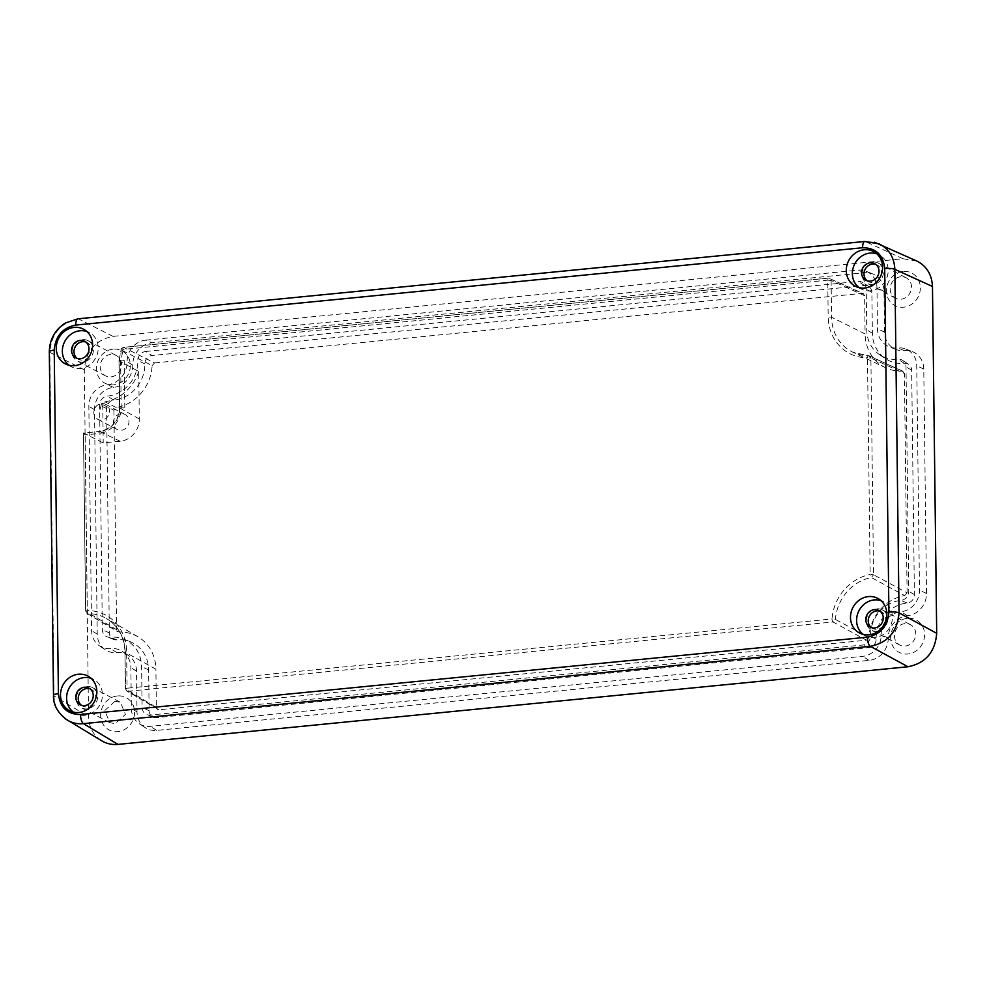 <?xml version="1.0" encoding="UTF-8"?>
<svg xmlns="http://www.w3.org/2000/svg" width="986" height="986" viewBox="0 0 986 986"><rect width="100%" height="100%" fill="white"/><g stroke="black" fill="none" stroke-linecap="round" stroke-linejoin="round"><path stroke-width="0.74" stroke-dasharray="4.93 3.7" d="M880.042 611.209A9.404 8.529 117.7 0 1 881.324 611.739A9.404 8.529 117.7 0 1 885.391 621.673A9.404 8.529 117.7 0 1 877.059 629.241A9.404 8.529 117.7 0 1 872.585 628.378A9.404 8.529 117.7 0 1 871.414 627.638M907.403 618.308A18.278 16.577 -62.3 0 0 890.654 637.831A18.278 16.577 -62.3 0 0 907.835 654.014A18.278 16.577 -62.3 0 0 924.585 634.491A18.278 16.577 -62.3 0 0 907.403 618.308M904.951 623.608A11.487 10.427 -62.3 0 0 894.77 632.864A11.487 10.427 -62.3 0 0 899.75 645.004A11.487 10.427 -62.3 0 0 905.222 646.052A11.487 10.427 -62.3 0 0 915.402 636.796A11.487 10.427 -62.3 0 0 910.435 624.656A11.487 10.427 -62.3 0 0 904.951 623.608M85.807 342.019A9.404 8.529 117.7 0 1 87.088 342.549A9.404 8.529 117.7 0 1 91.156 352.483A9.404 8.529 117.7 0 1 82.824 360.063A9.404 8.529 117.7 0 1 78.338 359.2A9.404 8.529 117.7 0 1 77.179 358.46M113.168 349.13A18.278 16.577 -62.3 0 0 96.418 368.641A18.278 16.577 -62.3 0 0 113.6 384.836A18.278 16.577 -62.3 0 0 130.349 365.313A18.278 16.577 -62.3 0 0 113.168 349.13M110.715 354.43A11.487 10.427 -62.3 0 0 100.535 363.686A11.487 10.427 -62.3 0 0 105.514 375.826A11.487 10.427 -62.3 0 0 110.987 376.874A11.487 10.427 -62.3 0 0 121.167 367.618A11.487 10.427 -62.3 0 0 116.188 355.478A11.487 10.427 -62.3 0 0 110.715 354.43M875.814 264.384A9.404 8.529 117.7 0 1 877.084 264.914A9.404 8.529 117.7 0 1 881.151 274.847A9.404 8.529 117.7 0 1 872.832 282.415A9.404 8.529 117.7 0 1 868.346 281.565A9.404 8.529 117.7 0 1 867.187 280.813M903.164 271.483A18.278 16.577 -62.3 0 0 886.414 291.006A18.278 16.577 -62.3 0 0 903.595 307.188A18.278 16.577 -62.3 0 0 920.345 287.666A18.278 16.577 -62.3 0 0 903.164 271.483M900.711 276.783A11.487 10.427 -62.3 0 0 890.531 286.039A11.487 10.427 -62.3 0 0 895.51 298.179A11.487 10.427 -62.3 0 0 900.994 299.226A11.487 10.427 -62.3 0 0 911.163 289.983A11.487 10.427 -62.3 0 0 906.196 277.83A11.487 10.427 -62.3 0 0 900.711 276.783M90.046 688.844A9.404 8.529 117.7 0 1 91.316 689.374A9.404 8.529 117.7 0 1 95.395 699.308A9.404 8.529 117.7 0 1 87.064 706.876A9.404 8.529 117.7 0 1 82.578 706.025A9.404 8.529 117.7 0 1 81.419 705.273M117.396 695.956A18.278 16.577 -62.3 0 0 100.658 715.466A18.278 16.577 -62.3 0 0 117.839 731.649A18.278 16.577 -62.3 0 0 134.589 712.138A18.278 16.577 -62.3 0 0 117.396 695.956M114.955 701.243L104.762 710.536L109.754 722.639L115.226 723.687L125.419 714.394L120.44 702.291L114.955 701.243M863.305 634.466A19.313 17.514 -62.3 0 0 866.127 636.18A19.313 17.514 -62.3 0 0 874.742 637.646A19.313 17.514 -62.3 0 0 891.763 622.437A19.313 17.514 -62.3 0 0 884.072 602.002A19.313 17.514 -62.3 0 0 881.065 600.647M69.069 365.276A19.313 17.514 -62.3 0 0 71.892 366.989A19.313 17.514 -62.3 0 0 80.507 368.456A19.313 17.514 -62.3 0 0 97.528 353.259A19.313 17.514 -62.3 0 0 89.837 332.812A19.313 17.514 -62.3 0 0 86.817 331.469M73.309 712.102A19.313 17.514 -62.3 0 0 76.132 713.815A19.313 17.514 -62.3 0 0 84.747 715.281A19.313 17.514 -62.3 0 0 101.768 700.085A19.313 17.514 -62.3 0 0 94.077 679.637A19.313 17.514 -62.3 0 0 91.057 678.294M859.065 287.641A19.313 17.514 -62.3 0 0 861.887 289.354A19.313 17.514 -62.3 0 0 870.515 290.821A19.313 17.514 -62.3 0 0 887.536 275.624A19.313 17.514 -62.3 0 0 879.832 255.177A19.313 17.514 -62.3 0 0 876.825 253.821M87.088 708.909A11.487 10.427 117.7 0 1 81.616 707.874A11.487 10.427 117.7 0 1 76.637 695.722A11.487 10.427 117.7 0 1 86.817 686.478A11.487 10.427 117.7 0 1 92.302 687.525A11.487 10.427 117.7 0 1 97.269 699.666A11.487 10.427 117.7 0 1 87.088 708.909M82.849 362.096A11.487 10.427 117.7 0 1 77.376 361.049A11.487 10.427 117.7 0 1 72.397 348.908A11.487 10.427 117.7 0 1 82.578 339.652A11.487 10.427 117.7 0 1 88.05 340.7A11.487 10.427 117.7 0 1 93.029 352.852A11.487 10.427 117.7 0 1 82.849 362.096M872.856 284.461A11.487 10.427 117.7 0 1 867.372 283.413A11.487 10.427 117.7 0 1 862.393 271.261A11.487 10.427 117.7 0 1 872.573 262.017A11.487 10.427 117.7 0 1 878.058 263.065A11.487 10.427 117.7 0 1 883.025 275.205A11.487 10.427 117.7 0 1 872.856 284.461M877.084 631.274A11.487 10.427 117.7 0 1 871.612 630.239A11.487 10.427 117.7 0 1 866.632 618.086A11.487 10.427 117.7 0 1 876.813 608.843A11.487 10.427 117.7 0 1 882.297 609.89A11.487 10.427 117.7 0 1 887.264 622.03A11.487 10.427 117.7 0 1 877.084 631.274M121.056 413.75A8.467 7.678 -62.3 0 0 113.55 420.566A8.467 7.678 -62.3 0 0 117.211 429.514A8.467 7.678 -62.3 0 0 121.253 430.29A8.467 7.678 -62.3 0 0 128.747 423.475A8.467 7.678 -62.3 0 0 125.086 414.527A8.467 7.678 -62.3 0 0 121.056 413.75M101.583 403.533A8.467 7.678 117.7 0 1 105.613 404.297A8.467 7.678 117.7 0 1 109.286 413.245A8.467 7.678 117.7 0 1 101.78 420.061A8.467 7.678 117.7 0 1 97.737 419.296A8.467 7.678 117.7 0 1 94.077 410.349A8.467 7.678 117.7 0 1 101.583 403.533L99.783 410.805M120.169 441.272L99.722 431.461A21.852 19.819 -62.3 0 0 119.737 408.13L119.158 360.851C120.132 359.939 121.808 359.853 124.211 360.593L119.158 360.851A43.298 39.267 -62.3 0 0 121.29 349.981L122.745 349.475A45.911 41.634 117.7 0 1 120.625 360.556L119.158 360.851L138.73 371.512L139.309 418.964A20.891 18.956 117.7 0 1 120.169 441.272L103.21 442.936L83.65 433.039L99.722 431.461A2.613 0.949 84.4 0 0 99.512 431.424A2.613 0.949 84.4 0 0 98.797 433.507L85.141 434.851L83.477 433.027L85.659 611.123L87.298 610.58A45.911 41.634 117.7 0 1 126.615 651.438L127.058 688.191L125.592 688.931L124.975 651.98L126.615 651.438M138.73 371.512A42.336 38.405 117.7 0 1 104.984 401.807L102.741 404.593L113.908 410.275L116.188 407.489A41.794 37.899 117.7 0 0 152.115 365.596L121.29 349.981L123.694 347.405A2.613 0.949 84.4 0 0 123.496 347.355A2.613 0.949 84.4 0 0 123.484 347.355A2.613 0.949 84.4 0 0 122.769 349.451L827.71 280.172A2.613 0.949 84.4 0 1 828.425 278.077A2.613 0.949 84.4 0 0 828.425 278.077L123.484 347.355C121.414 348.341 120.625 349.155 121.118 349.796L118.986 360.666L119.565 407.933L124.791 407.871L119.565 407.933C118.456 421.121 111.775 428.947 99.512 431.424L83.502 432.99M152.115 365.596L154.531 362.934L123.694 347.405L828.634 278.114A2.613 0.949 84.4 0 0 828.437 278.077L829.793 278.311L831.112 280.455L831.568 317.209L828.191 316.95L827.735 280.184L831.112 280.455L864.636 295.726L865.104 333.946L831.568 317.209A43.298 39.267 -62.3 0 0 852.927 352.248A43.298 39.267 -62.3 0 0 868.629 355.724A2.613 0.986 89.8 0 0 868.456 355.675L903.077 371.303M83.477 433.027L85.659 611.123L86.941 613.354L118.924 632.038A41.794 37.899 117.7 0 1 137.793 636.685A41.794 37.899 117.7 0 1 155.899 669.186L125.148 652.177A43.298 39.267 -62.3 0 0 106.389 618.505A43.298 39.267 -62.3 0 0 88.087 613.662A2.613 0.986 -90.2 0 1 87.31 610.605L85.141 434.851M88.087 613.662L85.831 611.32L116.594 629.697L117.235 631.36L118.924 632.038M869.553 355.921L902.079 371.093A41.794 37.899 117.7 0 1 885.736 367.778L852.927 352.248L868.444 355.675A2.613 0.986 89.8 0 0 867.483 357.782A45.911 41.634 117.7 0 1 828.191 316.95M868.629 355.724L870.885 358.066L867.483 357.782L870.157 574.493L873.534 574.752L871.341 577.537A2.613 0.887 -101 0 1 870.133 574.518L870.157 574.493M137.793 636.685L106.389 618.505C118.172 625.802 124.359 636.968 124.975 651.98L125.419 688.733L126.701 690.964L128.069 691.26A2.613 0.949 -95.6 0 1 127.083 688.216L832.024 618.937A2.613 0.949 -95.6 0 0 833.01 621.981L128.069 691.26L158.845 709.747L866.472 640.21L833.01 621.981L835.425 619.405L868.888 637.548A41.794 37.899 117.7 0 1 904.815 595.655L871.341 577.537A43.298 39.267 -62.3 0 0 835.425 619.405L832.048 618.912A45.911 41.634 117.7 0 1 870.133 574.518M154.531 362.934L862.158 293.384L828.634 278.114L863.305 293.569L864.636 295.726M158.845 709.747L126.701 690.964L125.592 688.931L156.367 707.418L155.899 669.186M157.477 709.452L156.367 707.418M868.888 637.548L866.472 640.21M907.095 592.857L904.408 373.447L870.885 358.066L873.534 574.752L907.095 592.857L904.815 595.655M904.408 373.447L902.079 371.093L903.09 371.303M885.736 367.778A41.794 37.899 117.7 0 1 865.104 333.946M102.741 404.593L103.21 442.936M116.188 407.489L104.984 401.807M113.908 410.275L116.594 629.697M862.158 293.384L863.317 293.581M145.718 351.472L858.177 281.454A8.578 7.777 117.7 0 1 862.898 282.612A8.578 7.777 117.7 0 1 866.238 289.046L866.743 329.842A33.216 30.122 -62.3 0 0 879.672 354.775A33.216 30.122 -62.3 0 0 897.95 359.249A8.578 7.777 117.7 0 1 902.671 360.395A8.578 7.777 117.7 0 1 906.011 366.841L908.747 591.255A8.578 7.777 117.7 0 1 900.896 600.412A33.216 30.122 -62.3 0 0 870.478 635.871A8.578 7.777 117.7 0 1 862.627 645.029L150.168 715.047A8.578 7.777 117.7 0 1 146.741 714.567A8.578 7.777 117.7 0 1 142.107 707.455L141.602 666.647A33.216 30.122 -62.3 0 0 123.657 639.088A33.216 30.122 -62.3 0 0 110.395 637.252A8.578 7.777 117.7 0 1 106.969 636.771A8.578 7.777 117.7 0 1 102.334 629.66L99.598 405.246A8.578 7.777 117.7 0 1 107.449 396.089A33.216 30.122 -62.3 0 0 137.867 360.63A8.578 7.777 117.7 0 1 145.718 351.472L152.066 355.515L864.512 285.496A7.839 7.112 117.7 0 1 868.826 286.556A7.839 7.112 117.7 0 1 871.883 292.435L872.376 333.231A33.955 30.8 -62.3 0 0 885.601 358.719A33.955 30.8 -62.3 0 0 904.285 363.292A7.839 7.112 117.7 0 1 908.599 364.352A7.839 7.112 117.7 0 1 911.656 370.231L914.392 594.644A7.839 7.112 117.7 0 1 907.219 603.013A33.955 30.8 -62.3 0 0 876.123 639.261A7.839 7.112 117.7 0 1 868.937 647.617L156.491 717.635A7.839 7.112 117.7 0 1 153.36 717.204A7.839 7.112 117.7 0 1 149.12 710.709L148.627 669.901A33.955 30.8 -62.3 0 0 130.275 641.726A33.955 30.8 -62.3 0 0 116.718 639.852A7.839 7.112 117.7 0 1 113.587 639.409A7.839 7.112 117.7 0 1 109.347 632.913L106.611 408.5A7.839 7.112 117.7 0 1 113.784 400.131A33.955 30.8 -62.3 0 0 144.88 363.883A7.839 7.112 117.7 0 1 152.066 355.515M145.583 340.17L858.042 270.152A20.151 18.278 117.7 0 1 866.09 271.261A20.151 18.278 117.7 0 1 876.985 287.986L877.478 328.794A21.63 19.621 -62.3 0 0 889.175 346.752A21.63 19.621 -62.3 0 0 897.815 347.947A20.151 18.278 117.7 0 1 905.851 349.056A20.151 18.278 117.7 0 1 916.746 365.781L919.494 590.195A20.151 18.278 117.7 0 1 901.031 611.714A21.63 19.621 -62.3 0 0 881.213 634.811A20.151 18.278 117.7 0 1 862.762 656.331L150.303 726.349A20.151 18.278 117.7 0 1 139.211 723.638A20.151 18.278 117.7 0 1 131.36 708.503L130.867 667.707A21.63 19.621 -62.3 0 0 122.437 651.463A21.63 19.621 -62.3 0 0 110.531 648.554A20.151 18.278 117.7 0 1 99.45 645.842A20.151 18.278 117.7 0 1 91.599 630.707L88.851 406.294A20.151 18.278 117.7 0 1 107.314 384.786A21.63 19.621 -62.3 0 0 127.132 361.689A20.151 18.278 117.7 0 1 145.583 340.17L151.906 342.771A20.891 18.956 -62.3 0 0 132.765 365.079A20.891 18.956 117.7 0 1 113.636 387.375A20.891 18.956 -62.3 0 0 94.496 409.683L97.232 634.097A20.891 18.956 -62.3 0 0 105.379 649.786A20.891 18.956 -62.3 0 0 116.878 652.596A20.891 18.956 117.7 0 1 128.365 655.407A20.891 18.956 117.7 0 1 136.512 671.096L137.005 711.892A20.891 18.956 -62.3 0 0 145.139 727.582A20.891 18.956 -62.3 0 0 156.638 730.392L869.097 660.373A20.891 18.956 -62.3 0 0 888.238 638.065A20.891 18.956 117.7 0 1 907.366 615.757A20.891 18.956 -62.3 0 0 926.507 593.449L923.771 369.035A20.891 18.956 -62.3 0 0 912.469 351.694A20.891 18.956 -62.3 0 0 904.125 350.548A20.891 18.956 117.7 0 1 895.793 349.389A20.891 18.956 117.7 0 1 884.491 332.048L883.998 291.24A20.891 18.956 -62.3 0 0 872.696 273.898A20.891 18.956 -62.3 0 0 864.365 272.752L151.906 342.771M916.66 260.957L903.016 258.739L113.008 336.374C95.395 339.96 85.831 351.115 84.303 369.836L88.543 716.662C88.974 727.36 93.374 735.42 101.755 740.831M874.545 242.248L865.388 241.595A7.839 2.835 84.4 0 0 864.845 241.471M903.016 258.739L865.388 241.595L78.523 318.934C60.885 322.496 51.321 333.65 49.818 352.384A7.839 1.689 -0.7 0 1 49.3 351.792L49.3 351.755M53.503 695.376A7.839 1.689 179.3 0 0 54.008 695.919C54.316 705.434 57.94 712.964 64.891 718.498M139.309 418.964L119.565 407.921M120.625 360.556L121.204 407.391A24.465 22.185 117.7 0 1 98.797 433.507M864.512 285.496L858.177 281.454M871.883 292.435L866.238 289.046M872.376 333.231L866.743 329.842M904.285 363.292L897.95 359.249M911.656 370.231L906.011 366.841M914.392 594.644L908.747 591.255M907.219 603.013L900.896 600.412M876.123 639.261L870.478 635.871M868.937 647.617L862.627 645.029M156.491 717.635L150.168 715.047M149.12 710.709L142.107 707.455M148.627 669.901L141.602 666.647M116.718 639.852L110.395 637.252M109.347 632.913L102.334 629.66M106.611 408.5L99.598 405.246M113.784 400.131L107.449 396.089M144.88 363.883L137.867 360.63M864.365 272.752L858.042 270.152M883.998 291.24L876.985 287.986M884.491 332.048L877.478 328.794M904.125 350.548L897.815 347.947M923.771 369.035L916.746 365.781M926.507 593.449L919.494 590.195M907.366 615.757L901.031 611.714M888.238 638.065L881.213 634.811M869.097 660.373L862.762 656.331M156.638 730.392L150.303 726.349M137.005 711.892L131.36 708.503M136.512 671.096L130.867 667.707M116.878 652.596L110.531 648.554M97.232 634.097L91.599 630.707M94.496 409.683L88.851 406.294M113.636 387.375L107.314 384.786M132.765 365.079L127.132 361.689M113.008 336.374L78.523 318.934A7.839 2.835 84.4 0 0 77.894 318.811L77.82 318.823M84.303 369.836L49.818 352.384L54.008 695.919L88.543 716.662M872.585 628.378L870.145 627.108M78.338 359.2L75.91 357.93M868.346 281.565L865.905 280.283M82.578 706.025L80.149 704.743M878.366 598.699L884.072 602.002M84.13 329.509L89.837 332.812M88.37 676.334L94.077 679.637M874.126 251.874L879.832 255.177M109.754 722.639L81.616 707.874M105.514 375.826L77.376 361.049M895.51 298.179L867.372 283.413M899.75 645.004L871.612 630.239M117.211 429.514L97.737 419.296M105.613 404.297L125.086 414.527M124.791 407.871L124.211 360.593M118.986 360.654L119.565 407.933M86.928 613.354L117.691 631.73M882.297 609.89L910.435 624.656M878.058 263.065L906.196 277.83M88.05 340.7L116.188 355.478M92.302 687.525L120.44 702.291M861.887 289.354L855.934 286.532M76.132 713.815L70.166 710.992M71.892 366.989L65.926 364.179M866.127 636.18L860.162 633.357M868.826 286.556L862.898 282.612M879.672 354.775L885.601 358.719M908.599 364.352L902.671 360.395M153.36 717.204L146.741 714.567M123.657 639.088L130.275 641.726M113.587 639.409L106.969 636.771M866.09 271.261L872.696 273.898M895.793 349.389L889.175 346.752M905.851 349.056L912.469 351.694M139.211 723.638L145.139 727.582M128.365 655.407L122.437 651.463M99.45 645.842L105.379 649.786M88.888 688.092L91.316 689.374M874.656 263.632L877.084 264.914M84.648 341.279L87.088 342.549M878.883 610.457L881.324 611.739"/><path stroke-width="1.48" d="M871.414 627.638A9.404 8.529 117.7 0 1 868.715 617.717A9.404 8.529 117.7 0 1 876.837 610.876A9.404 8.529 117.7 0 1 880.042 611.209M874.409 609.595A9.404 8.529 -62.3 0 0 866.078 617.174A9.404 8.529 -62.3 0 0 870.145 627.108A9.404 8.529 -62.3 0 0 874.631 627.959A9.404 8.529 -62.3 0 0 882.963 620.391A9.404 8.529 -62.3 0 0 878.883 610.457A9.404 8.529 -62.3 0 0 874.409 609.595M77.179 358.46A9.404 8.529 117.7 0 1 74.48 348.539A9.404 8.529 117.7 0 1 82.602 341.698A9.404 8.529 117.7 0 1 85.807 342.019M80.162 340.416A9.404 8.529 -62.3 0 0 71.842 347.984A9.404 8.529 -62.3 0 0 75.91 357.93A9.404 8.529 -62.3 0 0 80.396 358.781A9.404 8.529 -62.3 0 0 88.715 351.213A9.404 8.529 -62.3 0 0 84.648 341.279A9.404 8.529 -62.3 0 0 80.162 340.416M867.187 280.813A9.404 8.529 117.7 0 1 864.475 270.891A9.404 8.529 117.7 0 1 872.598 264.051A9.404 8.529 117.7 0 1 875.814 264.384M870.17 262.781A9.404 8.529 -62.3 0 0 861.838 270.349A9.404 8.529 -62.3 0 0 865.905 280.283A9.404 8.529 -62.3 0 0 870.391 281.133A9.404 8.529 -62.3 0 0 878.723 273.566A9.404 8.529 -62.3 0 0 874.656 263.632A9.404 8.529 -62.3 0 0 870.17 262.781M81.419 705.273A9.404 8.529 117.7 0 1 78.72 695.364A9.404 8.529 117.7 0 1 86.842 688.524A9.404 8.529 117.7 0 1 90.046 688.844M84.402 687.242A9.404 8.529 -62.3 0 0 76.082 694.81A9.404 8.529 -62.3 0 0 80.149 704.743A9.404 8.529 -62.3 0 0 84.623 705.606A9.404 8.529 -62.3 0 0 92.955 698.039A9.404 8.529 -62.3 0 0 88.888 688.092A9.404 8.529 -62.3 0 0 84.402 687.242M868.444 596.592A19.584 17.773 117.7 0 1 878.366 598.699A19.584 17.773 117.7 0 1 886.167 619.43A19.584 17.773 117.7 0 1 868.912 634.836A19.584 17.773 117.7 0 1 860.162 633.357A19.584 17.773 117.7 0 1 851.004 612.713A19.584 17.773 117.7 0 1 868.444 596.592M881.065 600.647A19.313 17.514 -62.3 0 0 874.286 599.919A19.313 17.514 -62.3 0 0 857.573 614.068A19.313 17.514 -62.3 0 0 863.305 634.466M74.209 327.401A19.584 17.773 117.7 0 1 84.13 329.509A19.584 17.773 117.7 0 1 91.932 350.24A19.584 17.773 117.7 0 1 74.677 365.658A19.584 17.773 117.7 0 1 65.926 364.179A19.584 17.773 117.7 0 1 56.769 343.535A19.584 17.773 117.7 0 1 74.209 327.401M86.817 331.469A19.313 17.514 -62.3 0 0 80.051 330.741A19.313 17.514 -62.3 0 0 63.326 344.89A19.313 17.514 -62.3 0 0 69.069 365.276M78.436 674.227A19.584 17.773 117.7 0 1 88.37 676.334A19.584 17.773 117.7 0 1 96.172 697.065A19.584 17.773 117.7 0 1 78.905 712.484A19.584 17.773 117.7 0 1 70.166 710.992A19.584 17.773 117.7 0 1 61.009 690.36A19.584 17.773 117.7 0 1 78.436 674.227M91.057 678.294A19.313 17.514 -62.3 0 0 84.291 677.567A19.313 17.514 -62.3 0 0 67.566 691.716A19.313 17.514 -62.3 0 0 73.309 712.102M864.204 249.766A19.584 17.773 117.7 0 1 874.126 251.874A19.584 17.773 117.7 0 1 881.928 272.604A19.584 17.773 117.7 0 1 864.673 288.023A19.584 17.773 117.7 0 1 855.934 286.532A19.584 17.773 117.7 0 1 846.764 265.887A19.584 17.773 117.7 0 1 864.204 249.766M876.825 253.821A19.313 17.514 -62.3 0 0 870.046 253.094A19.313 17.514 -62.3 0 0 853.334 267.255A19.313 17.514 -62.3 0 0 859.065 287.641M64.891 718.498L101.755 740.831C106.698 743.74 112.108 744.935 117.987 744.405L907.995 666.758C925.607 663.184 935.172 652.029 936.7 633.308L932.46 286.47C931.881 274.515 926.606 265.998 916.66 260.957L874.545 242.248M867.372 637.166L80.495 714.505C67.258 714.419 59.899 707.48 58.408 693.7L54.218 350.166C55.364 336.127 62.537 327.759 75.737 325.072L862.614 247.745C875.851 247.831 883.209 254.77 884.701 268.549L888.904 612.084C887.745 626.122 880.572 634.479 867.372 637.166A7.839 2.835 84.4 0 0 870.342 646.323C887.905 642.724 897.482 631.582 899.035 612.873L894.844 269.338C894.24 257.408 889.002 248.916 879.118 243.85L879.019 243.813M58.408 693.7A7.839 1.689 179.3 0 0 53.503 695.327C53.01 704.596 57.595 712.853 67.258 720.088L67.245 720.1C72.188 722.997 77.598 724.18 83.465 723.662L870.342 646.323L907.995 666.758M932.46 286.47L894.844 269.338A7.839 1.689 179.3 0 0 884.701 268.549M888.904 612.084A7.839 1.689 -0.7 0 1 899.035 612.873L936.7 633.308M864.845 241.471A7.839 2.835 84.4 0 0 864.771 241.471A7.839 2.835 84.4 0 0 862.614 247.745M53.503 695.376A7.839 1.689 179.3 0 1 53.503 695.327L49.3 351.792C49.62 339.357 54.982 329.755 65.372 323.001L77.894 318.811A7.839 2.835 84.4 0 0 75.737 325.072M80.495 714.505A7.839 2.835 84.4 0 0 83.465 723.662L117.987 744.405M49.3 351.792A7.839 1.689 -0.7 0 1 54.218 350.166M864.771 241.484L879.105 243.875M77.894 318.811L864.771 241.471"/></g></svg>
